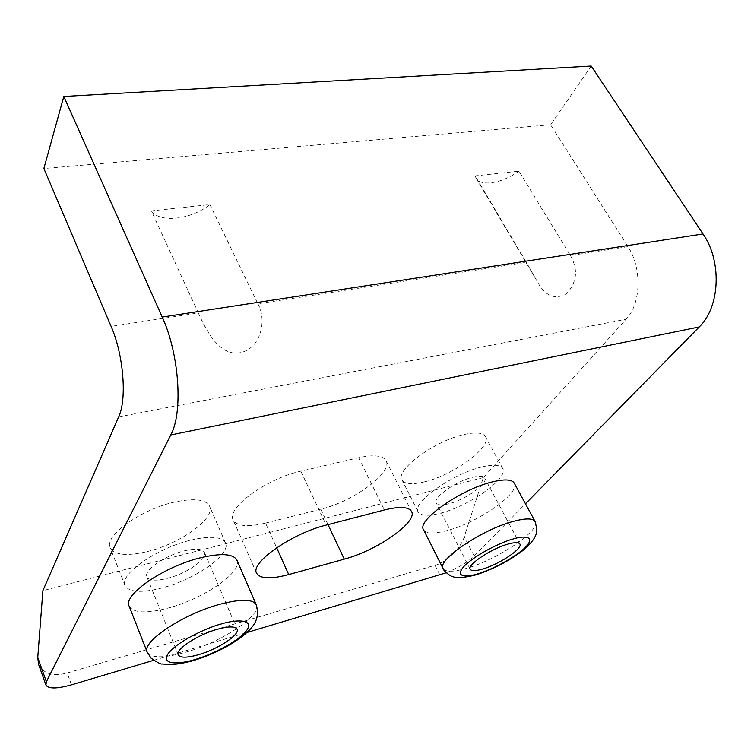<?xml version="1.0" encoding="UTF-8"?>
<svg xmlns="http://www.w3.org/2000/svg" width="754" height="754" viewBox="0 0 754 754"><rect width="100%" height="100%" fill="white"/><g stroke="black" fill="none" stroke-linecap="round" stroke-linejoin="round"><path stroke-width="0.57" stroke-dasharray="3.77 2.83" d="M514.247 483.126C520.826 492.824 478.187 522.531 447.49 530.477C434.2 534.039 426.217 533.775 423.531 529.676M236.897 560.165C243.005 571.777 204.014 598.572 168.632 607.941C146.615 613.728 133.458 613.134 129.151 606.159M147.284 551.579C180.206 543.785 215.814 518.281 209.546 506.151C205.785 499.327 194.108 497.979 174.504 502.098C140.781 509.384 103.722 536.141 110.169 547.79C114.476 555.114 126.842 556.377 147.284 551.579M190.583 540.203C210.291 535.67 221.921 536.584 225.484 542.937C231.403 554.237 195.135 579.515 162.035 587.95C141.479 593.144 129.141 592.352 125.032 585.556C118.868 574.727 156.653 548.177 190.583 540.203M424.634 481.815C453.333 475.209 492.23 446.868 485.463 436.689C482.975 432.673 475.887 431.938 464.2 434.502C434.813 440.694 394.832 470.289 401.957 479.827C404.691 484.134 412.249 484.803 424.634 481.815M481.599 467.056C493.314 464.276 500.345 464.747 502.673 468.488C509.054 477.932 469.431 505.981 440.656 513.135C428.244 516.349 420.741 515.953 418.159 511.947C411.364 503.144 452.136 473.832 481.599 467.056M472.475 477.329C479.28 475.68 483.371 475.934 484.728 478.111C488.432 483.446 465.595 499.666 449.016 503.729C441.976 505.519 437.735 505.284 436.293 503.022C432.447 497.904 455.67 481.259 472.475 477.329M184.183 550.901C195.588 548.224 202.336 548.733 204.438 552.428C207.859 558.837 186.907 573.474 167.822 578.261C156.144 581.164 149.16 580.693 146.879 576.848C143.373 570.599 164.834 555.538 184.183 550.901M153.646 660.325L246.926 632.512M446.236 572.776C458.253 567.847 467.565 562.258 474.172 556.009L525.472 503.804M38.586 664.359C43.581 673.878 53.1 676.743 67.172 672.983L435.03 565.264C445.803 562.918 461.561 547.555 464.247 536.754L483.333 477.584L626.122 319.244C641.079 303.673 642.21 268.16 627.941 246.652L550.618 124.749L591.202 66.041M265.549 523.097L320.742 509.186C353.108 501.627 393.183 472.494 386.076 460.751C382.957 455.463 373.805 454.455 358.612 457.725L300.827 471.175C266.709 478.441 225.889 508.403 233.184 519.949C237.02 526.273 247.802 527.329 265.549 523.097L276.652 547.753M550.618 124.749L43.873 168.51M627.941 246.652L570.429 255.531L518.912 171.158L475.143 175.889L526.349 262.326L257.859 303.758L209.885 204.579L151.356 210.913L198.311 312.948L111.111 326.397M257.859 303.758C267.152 320.092 261.007 348.744 239.866 352.778C219.357 356.444 205.965 330.261 198.311 312.948M570.429 255.531C578.214 269.489 577.008 282.137 566.819 293.447C554.897 300.441 544.84 296.115 536.65 280.469L526.349 262.326M483.333 477.584L42.893 590.655M475.143 175.889L476.066 178.161C480.779 186.954 502.136 183.279 518.912 171.158M151.356 210.913C159.98 223.363 190.856 219.668 209.885 204.579M535.114 521.561C541.155 530.279 497.565 559.581 466.801 568.243C453.465 572.107 445.557 572.211 443.079 568.525M256.313 604.812C261.93 615.302 222.081 641.777 186.483 651.993C164.315 658.317 151.215 658.355 147.162 652.097M474.172 556.009L464.247 536.754M439.902 574.972L435.03 565.264M71.479 684.83L67.172 672.983M320.742 509.186L328.018 524.633M358.612 457.725L384.37 509.977M300.827 471.175L326.199 525.104M118.67 416.915L626.122 319.244M225.484 542.937L209.546 506.151M502.673 468.488L485.463 436.689M519.874 543.992L484.728 478.111M237.067 629.222L204.438 552.428M411.543 511.476L386.076 460.751M256.605 573.238L233.184 519.949M475.52 574.972L476.669 574.633M193.806 660.438L194.683 660.174M476.066 178.161L536.65 280.46M125.032 585.556L110.169 547.79M418.159 511.947L401.957 479.827M470.223 569.279L436.293 503.022M178.227 654.83L146.879 576.848"/><path stroke-width="1.13" d="M443.079 568.525L423.531 529.676C416.462 520.703 460.44 489.553 491.919 482.023C504.407 478.941 511.853 479.308 514.247 483.126L535.114 521.561C532.918 518.121 525.557 518.092 513.031 521.476C481.476 529.798 436.453 560.533 443.079 568.525C442.259 569.232 449.563 576.207 452.372 576.471C456.255 578.346 463.964 577.856 475.52 574.972M147.162 652.097L129.151 606.159C122.732 595.085 163.495 566.829 199.819 557.96C220.865 552.927 233.231 553.662 236.897 560.165L256.313 604.812C252.91 598.949 240.611 598.808 219.433 604.388C182.864 614.18 141.149 642.144 147.162 652.097L151.092 658.148C157.511 662.625 161.281 664.566 162.402 663.972L169.424 664.651C170.611 664.971 183.326 663.605 193.806 660.438M507.847 544.152C514.68 542.23 518.695 542.173 519.874 543.992C523.106 548.422 499.374 564.275 482.72 569.006C475.651 571.07 471.486 571.164 470.223 569.279C466.811 565.057 490.967 548.799 507.847 544.152M216.982 629.354C228.519 626.178 235.21 626.131 237.067 629.222C240.064 634.604 218.302 648.958 199.009 654.547C187.199 657.931 180.272 658.035 178.227 654.83C175.107 649.609 197.416 634.821 216.982 629.354M46.38 681.729L37.757 657.488L42.893 590.655L118.67 416.915C127.096 399.243 123.571 354.691 111.111 326.397L43.873 168.51L63.807 96.493L162.214 317.076C179.311 353.984 183.184 412.579 170.772 434.973L46.38 681.729L45.919 685C48.426 688.967 56.946 688.902 71.479 684.83L153.646 660.325M246.926 632.512L446.236 572.776M525.472 503.804L699.25 326.934C719.938 307.246 722.209 261.431 703.03 233.957L162.214 317.076M384.37 509.977C399.639 506.254 408.696 506.745 411.543 511.476C418.027 521.966 376.821 550.656 344.276 559.148L288.725 574.576C270.856 579.317 260.149 578.874 256.605 573.238C249.819 562.984 291.855 533.417 326.199 525.104L384.37 509.977M63.807 96.493L591.202 66.041L703.03 233.957M37.757 657.488L38.586 664.359L45.919 685M477.951 573.728C468.479 576.989 452.975 578.29 464.436 565.896C477.904 552.805 504.435 541.061 513.012 539.044C523.05 535.67 537.272 535.463 524.822 547.941C510.901 560.769 486.443 571.523 477.951 573.728M195.616 659.307C183.693 663.36 160.602 666.508 167.793 654.086C177.558 640.777 209.056 626.979 220.705 624.142C233.523 619.901 255.399 618.044 246.53 630.674C235.71 643.793 206.945 656.282 195.616 659.307M699.25 326.934L170.772 434.973M288.725 574.576L276.652 547.753M328.018 524.633L344.276 559.148M476.669 574.633C493.436 569.091 508.714 561.146 522.531 550.769C529.76 544.85 534.266 539.421 536.028 534.482C537.3 533.069 536.989 528.761 535.114 521.561M194.683 660.174C212.336 654.566 227.878 646.904 241.289 637.205C252.703 627.997 260.413 620.184 256.313 604.812"/></g></svg>
